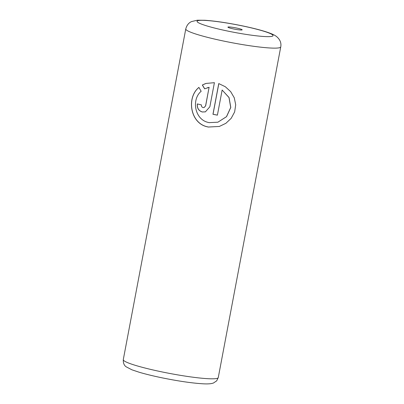 <?xml version="1.0" encoding="UTF-8"?>
<svg xmlns="http://www.w3.org/2000/svg" width="404" height="404" viewBox="0 0 404 404"><rect width="100%" height="100%" fill="white"/><g stroke="black" fill="none" stroke-linecap="round" stroke-linejoin="round"><path stroke-width="0.61" d="M236.547 28.027A7.252 0.742 10.7 0 0 227.942 27.225A7.252 0.742 10.7 0 0 233.542 28.942A7.252 0.742 10.7 0 0 242.117 29.901A7.252 0.742 10.7 0 0 236.547 28.027M219.296 126.477L225.871 123.321L231.179 118.337L234.638 111.938L235.709 104.793L234.269 97.793L230.664 91.627L225.331 86.744L218.761 83.578L212.958 114.282A48.329 4.944 10.7 0 0 217.397 115.155L222.144 90.026L228.982 97.526L230.724 107.439L226.477 116.685L217.887 122.2L209.11 122.639L207.878 122.336C194.683 119.2 191.319 99.52 201.167 91.259L198.889 87.415C186.345 97.51 190.148 123.038 207.045 126.75L208.277 127.043L219.367 126.457L208.343 127.023L207.111 126.725C190.208 122.957 186.401 97.566 198.955 87.395M203.076 107.58C201.843 107.166 201.288 106.272 201.414 104.899A48.329 4.944 -169.3 0 1 197.334 103.919C196.93 108.055 198.566 110.747 202.242 111.984L205.373 111.868L209.853 106.777L214.408 82.679L206.065 83.431L202.328 85.007L204.656 88.835L209.09 87.33L205.591 105.853L204.111 107.54L203.076 107.58M205.439 111.847L202.308 111.964C198.632 110.726 196.99 108.035 197.399 103.899M204.722 88.814L202.394 84.986L205.313 83.678M204.116 107.545L205.656 105.833L209.09 87.33M209.156 87.309L207.363 87.744M217.403 115.125A48.329 4.944 -169.3 0 1 213.024 114.261L212.958 114.282M213.024 114.261L218.822 83.598M217.887 122.2L226.543 116.665L230.79 107.444L229.053 97.521L222.144 90.026M160.772 371.66A48.329 4.944 10.7 0 0 218.266 377.589L216.675 380.856L213.383 383.058L211.211 383.603C209.004 383.926 206.257 383.992 202.965 383.8C191.673 383.108 177.608 381.028 160.782 377.563C152.419 375.801 145.208 374.023 139.148 372.23L131.906 369.801L126.23 366.842C124.139 365.494 123.154 363.095 123.286 359.641A48.329 4.944 10.7 0 0 160.772 371.66M218.266 377.589L280.75 46.909A48.329 4.944 -169.3 0 1 223.25 40.981A48.329 4.944 -169.3 0 1 185.769 28.962L123.286 359.641M227.038 30.926A38.663 3.954 10.7 0 0 272.19 36.279A38.663 3.954 10.7 0 0 243.051 26.048A38.663 3.954 10.7 0 0 197.899 20.695A38.663 3.954 10.7 0 0 227.038 30.926M280.75 46.909C281.472 43.001 280.098 39.567 276.629 36.612C274.558 35.002 272.124 33.84 266.024 31.81C259.924 29.871 252.333 27.947 243.248 26.038C228.316 22.952 215.549 21.033 204.949 20.271L197.359 20.2L191.536 21.579C188.643 22.882 186.719 25.346 185.769 28.962"/></g></svg>
